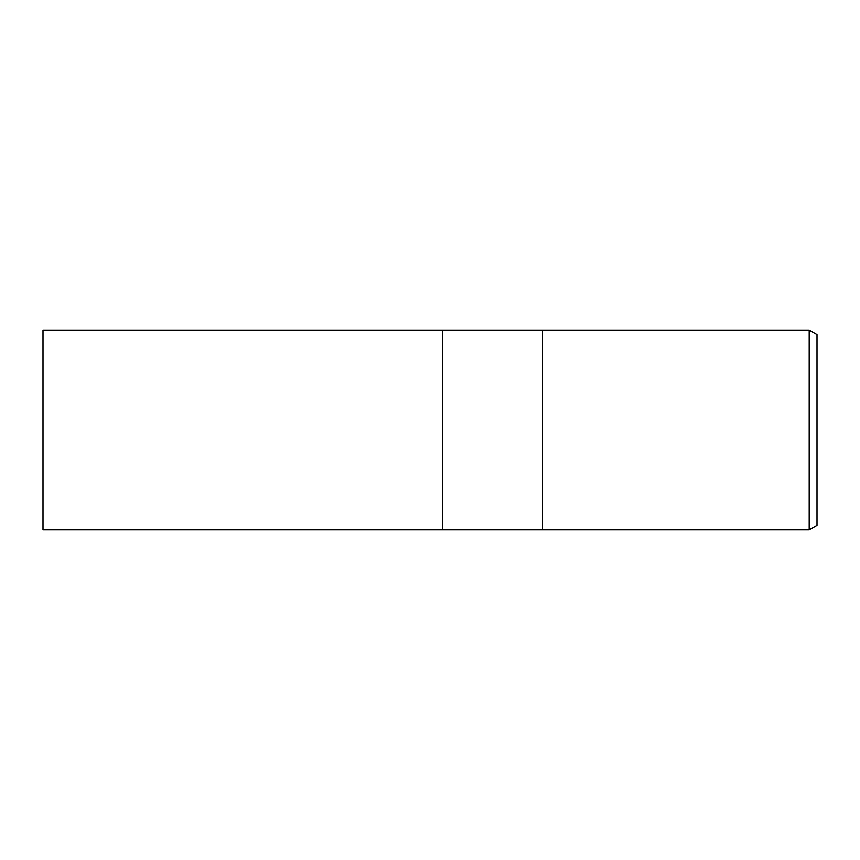 <?xml version="1.0" encoding="UTF-8"?>
<svg xmlns="http://www.w3.org/2000/svg" width="860" height="860" viewBox="0 0 860 860"><rect width="100%" height="100%" fill="white"/><g stroke="black" fill="none" stroke-linecap="round" stroke-linejoin="round"><path stroke-width="1.29" d="M542.477 529.9L442.588 529.9L442.588 330.1L809.195 330.1L817 334.604L817 525.395L809.195 529.9L542.477 529.9L542.477 330.1L542.477 529.9M809.195 529.9L809.195 330.1M442.588 529.9L43 529.9L43 330.1L442.588 330.1L442.588 529.9"/></g></svg>
